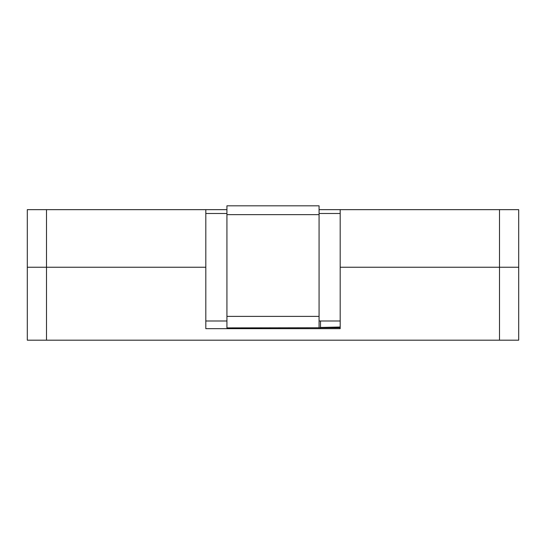 <?xml version="1.0" encoding="UTF-8"?>
<svg xmlns="http://www.w3.org/2000/svg" width="546" height="546" viewBox="0 0 546 546"><rect width="100%" height="100%" fill="white"/><g stroke="black" fill="none" stroke-linecap="round" stroke-linejoin="round"><path stroke-width="0.82" d="M499.508 340.185L499.508 209.657L518.7 209.657L518.7 267.24L499.508 267.24L518.7 267.24L518.7 340.185L27.3 340.185L27.3 209.657L226.931 209.657M340.185 328.665L205.815 328.665L340.185 328.665L340.185 267.24L499.508 267.24L340.185 267.24L340.185 209.657L499.508 209.657M205.815 328.665L205.815 267.24L27.3 267.24L46.492 267.24L46.492 209.657M340.185 327.716L226.931 327.893L226.931 205.815L319.069 205.815L319.069 327.893M340.185 327.027L320.502 327.457M205.815 209.657L205.815 267.24L46.492 267.24L46.492 340.185M319.069 209.657L340.185 209.657M319.069 320.987L340.185 320.987L340.185 213.493L319.069 213.493M226.931 213.493L205.815 213.493L205.815 320.987L226.931 320.987M320.502 327.893L320.502 320.987M319.069 316.38L226.931 316.38M319.069 214.646L226.931 214.646M319.069 205.815L226.931 205.815"/></g></svg>
